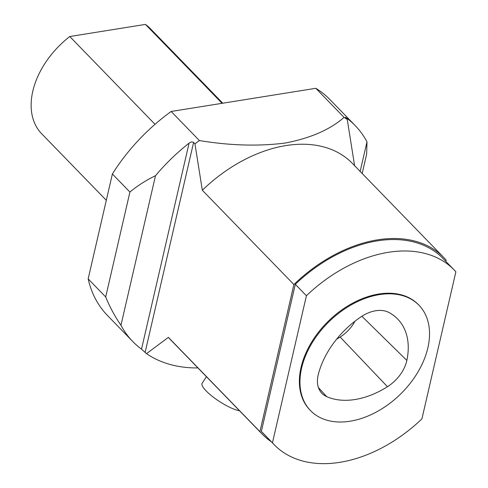 <?xml version="1.0" encoding="UTF-8"?>
<svg xmlns="http://www.w3.org/2000/svg" width="488" height="488" viewBox="0 0 488 488"><rect width="100%" height="100%" fill="white"/><g stroke="black" fill="none" stroke-linecap="round" stroke-linejoin="round"><path stroke-width="0.73" d="M106.305 200.306L41.687 133.767A75.597 50.874 -44.2 0 1 32.8 91.213A75.597 50.874 -44.2 0 1 69.766 36.521L145.448 24.4A75.597 50.874 -44.2 0 1 150.145 28.438L222.76 103.206M145.448 24.4L222.089 103.316M69.766 36.521L155.019 124.306M171.16 111.471L315.809 88.304L344.052 117.388C330.169 129.576 310.63 138.116 285.431 143.002C258.847 146.443 230.171 145.625 199.403 140.556L171.16 111.471A155.001 104.316 135.8 0 0 112.386 173.984L129.918 192.04L105.701 296.942C109.501 306.458 114.588 315.907 120.957 325.289A155.001 104.316 -44.2 0 0 132.773 341.539A155.001 104.316 -44.2 0 0 141.514 349.164L146.522 353.66A155.001 104.316 135.8 0 0 197.939 367.94M354.63 165.859L347.261 119.462L345.894 118.059C345.108 117.151 345.278 117.114 346.425 117.937A155.001 104.316 -44.2 0 1 355.16 125.562L329.839 99.485A155.001 104.316 135.8 0 0 315.809 88.304M105.701 296.942L88.163 278.886A155.001 104.316 135.8 0 0 107.451 315.462L132.773 341.539M88.163 278.886L112.386 173.984M445.892 261.446L446.191 260.135A126.648 85.235 135.8 0 0 443.915 257.652A126.648 85.235 135.8 0 0 293.892 284.534L259.927 431.63A126.648 85.235 135.8 0 0 262.209 434.119A126.648 85.235 135.8 0 0 271.34 441.756M274.195 444.696L263.087 433.259A125.416 84.406 -44.2 0 1 261.354 431.392L295.307 284.315A125.416 84.406 -44.2 0 1 443.031 258.506L454.139 269.937A125.416 84.406 -44.2 0 1 455.871 271.81L421.919 418.881A125.416 84.406 -44.2 0 1 274.195 444.696A125.416 84.406 -44.2 0 1 272.457 442.823L306.409 295.746L295.307 284.315M259.927 431.63L168.372 337.348L146.522 353.66M129.918 192.04C137.354 185.824 145.875 180.377 155.495 175.692A155.001 104.316 -44.2 0 1 189.076 143.143C190.741 141.868 192.248 141.636 193.596 142.453L194.956 143.856L202.331 190.253L293.892 284.534M362.181 173.49L366.653 154.117L366.982 141.819L360.15 171.398M347.261 119.462A155.001 104.316 135.8 0 0 344.052 117.388M345.894 118.059C345.108 117.151 345.278 117.114 346.425 117.937L346.303 118.474M355.16 125.562A155.001 104.316 -44.2 0 1 366.982 141.819M199.403 140.556A155.001 104.316 135.8 0 0 194.956 143.856M168.372 337.348A126.648 85.235 135.8 0 0 170.648 339.837L262.209 434.119M443.915 257.652L352.354 163.37A126.648 85.235 135.8 0 0 202.331 190.253M155.495 175.692L120.957 325.289M261.354 431.392L272.457 442.823M306.409 295.746A125.416 84.406 -44.2 0 1 454.139 269.937M418.991 305.244L418.405 304.64A75.609 50.886 135.8 0 0 352.836 303.072A75.609 50.886 135.8 0 0 301.035 367.427A75.609 50.886 135.8 0 0 309.923 409.993L310.508 410.597A75.609 50.886 -44.2 0 1 301.621 368.031A75.609 50.886 -44.2 0 1 353.422 303.67A75.609 50.886 -44.2 0 1 418.991 305.244A75.609 50.886 -44.2 0 1 417.874 372.143A75.609 50.886 -44.2 0 1 350.14 421.205A75.609 50.886 -44.2 0 1 310.508 410.597M326.667 396.622A75.609 50.886 135.8 0 0 387.454 386.703A32.135 21.625 135.8 0 0 406.846 360.443A75.609 50.886 135.8 0 0 396.872 318.231A75.609 50.886 135.8 0 0 388.838 312.454A32.135 21.625 135.8 0 0 361.022 316.828A75.609 50.886 135.8 0 0 318.243 374.741A32.135 21.625 135.8 0 0 321.561 392.974A32.135 21.625 135.8 0 0 326.667 396.622L318.408 387.545M206.418 376.669L202.136 383.281A24.571 5.856 32.9 0 0 212.103 396.213A24.571 5.856 32.9 0 0 235.423 409.676A24.571 5.856 32.9 0 0 239.516 410.75M336.622 339.178A73.328 49.355 135.8 0 0 340.166 337.037A29.853 20.093 135.8 0 0 354.996 321.177M193.596 142.453L145.156 352.257M189.076 143.143L141.514 349.164M340.166 337.037L387.454 386.703M361.876 316.267L406.846 360.443"/></g></svg>
